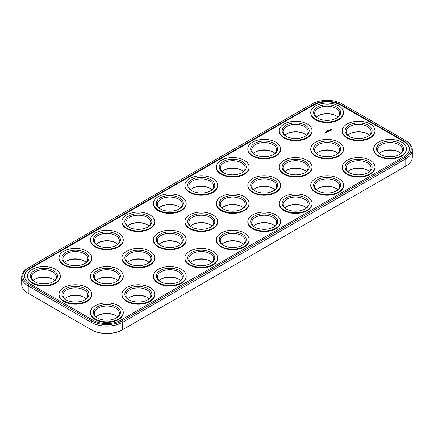 <?xml version="1.0" encoding="UTF-8"?>
<svg xmlns="http://www.w3.org/2000/svg" width="434" height="434" viewBox="0 0 434 434"><rect width="100%" height="100%" fill="white"/><g stroke="black" fill="none" stroke-linecap="round" stroke-linejoin="round"><path stroke-width="0.65" d="M312.149 103.9L28.97 267.393A21.179 12.228 0 0 0 28.97 284.682L91.9 321.014A21.179 12.228 0 0 0 121.851 321.014L405.031 157.526A21.179 12.228 0 0 0 405.031 140.231L342.101 103.9A21.179 12.228 0 0 0 312.149 103.9M28.97 267.393L28.215 267.827A22.248 12.846 0 0 0 21.7 276.908L21.7 284.248A22.248 12.846 0 0 0 28.215 293.33L91.145 329.661A22.248 12.846 0 0 0 122.61 329.661L405.785 166.173A22.248 12.846 0 0 0 412.3 157.092L412.3 149.752A22.248 12.846 0 0 0 405.785 140.67L405.031 140.231M21.7 276.908A22.248 12.846 0 0 0 28.215 285.995L91.145 322.326A22.248 12.846 0 0 0 122.61 322.326L405.785 158.833A22.248 12.846 0 0 0 412.3 149.752M405.031 166.607L405.785 166.173L405.031 166.607A21.179 12.228 0 0 0 405.047 166.596M91.9 321.014L91.145 322.326L91.145 329.661L91.9 330.1A21.179 12.228 0 0 0 121.851 330.1L122.61 329.661L121.851 330.1M223.559 206.72A13.525 7.812 180 0 1 229.233 204.913A13.525 7.812 180 0 1 241.906 206.72M255.024 188.551A13.525 7.812 180 0 1 260.693 186.75A13.525 7.812 180 0 1 273.366 188.551M223.559 170.388A13.525 7.812 180 0 1 229.233 168.582A13.525 7.812 180 0 1 241.906 170.388M192.094 188.551A13.525 7.812 180 0 1 197.768 186.75A13.525 7.812 180 0 1 210.441 188.551M255.024 224.883A13.525 7.812 180 0 1 260.693 223.081A13.525 7.812 180 0 1 273.366 224.883M286.489 206.72A13.525 7.812 180 0 1 292.158 204.913A13.525 7.812 180 0 1 304.831 206.72M286.489 134.057A13.525 7.812 180 0 1 292.158 132.251A13.525 7.812 180 0 1 304.831 134.057M317.954 115.889A13.525 7.812 180 0 1 323.623 114.088A13.525 7.812 180 0 1 336.296 115.889M286.489 170.388A13.525 7.812 180 0 1 292.158 168.582A13.525 7.812 180 0 1 304.831 170.388M317.954 152.22A13.525 7.812 180 0 1 323.623 150.419A13.525 7.812 180 0 1 336.296 152.22M349.413 134.057A13.525 7.812 180 0 1 355.088 132.251A13.525 7.812 180 0 1 367.761 134.057M380.878 152.22A13.525 7.812 180 0 1 386.553 150.419A13.525 7.812 180 0 1 399.226 152.22M160.634 206.72A13.525 7.812 180 0 1 166.303 204.913A13.525 7.812 180 0 1 178.976 206.72M255.024 152.22A13.525 7.812 180 0 1 260.693 150.419A13.525 7.812 180 0 1 273.366 152.22M349.413 170.388A13.525 7.812 180 0 1 355.088 168.582A13.525 7.812 180 0 1 367.761 170.388M317.954 188.551A13.525 7.812 180 0 1 323.623 186.75A13.525 7.812 180 0 1 336.296 188.551M192.094 224.883A13.525 7.812 180 0 1 197.768 223.081A13.525 7.812 180 0 1 210.441 224.883M223.559 243.051A13.525 7.812 180 0 1 229.233 241.244A13.525 7.812 180 0 1 241.906 243.051M129.169 261.214A13.525 7.812 180 0 1 134.838 259.413A13.525 7.812 180 0 1 147.511 261.214M160.634 243.051A13.525 7.812 180 0 1 166.303 241.244A13.525 7.812 180 0 1 178.976 243.051M34.774 279.382A13.525 7.812 180 0 1 40.449 277.576A13.525 7.812 180 0 1 53.122 279.382M66.239 261.214A13.525 7.812 180 0 1 71.914 259.413A13.525 7.812 180 0 1 84.587 261.214M97.704 243.051A13.525 7.812 180 0 1 103.373 241.244A13.525 7.812 180 0 1 116.046 243.051M129.169 224.883A13.525 7.812 180 0 1 134.838 223.081A13.525 7.812 180 0 1 147.511 224.883M97.704 279.382A13.525 7.812 180 0 1 103.373 277.576A13.525 7.812 180 0 1 116.046 279.382M66.239 297.545A13.525 7.812 180 0 1 71.914 295.744A13.525 7.812 180 0 1 84.587 297.545M192.094 261.214A13.525 7.812 180 0 1 197.768 259.413A13.525 7.812 180 0 1 210.441 261.214M160.634 279.382A13.525 7.812 180 0 1 166.303 277.576A13.525 7.812 180 0 1 178.976 279.382M129.169 297.545A13.525 7.812 180 0 1 134.838 295.744A13.525 7.812 180 0 1 147.511 297.545M97.704 315.713A13.525 7.812 180 0 1 103.373 313.907A13.525 7.812 180 0 1 116.046 315.713M403.772 140.958L340.842 104.627A19.4 11.203 0 0 0 313.408 104.627L30.228 268.12A19.4 11.203 0 0 0 24.548 276.04A19.4 11.203 0 0 0 30.228 283.961L93.158 320.287A19.4 11.203 0 0 0 120.592 320.287L403.772 156.799A19.4 11.203 0 0 0 409.452 148.878A19.4 11.203 0 0 0 403.772 140.958L403.772 141.538A19.4 11.203 0 0 1 409.446 149.171M222.018 207.919A12.461 7.194 180 0 1 223.922 206.503A12.461 7.194 180 0 1 229.505 204.636A12.461 7.194 180 0 1 241.543 206.503A12.461 7.194 180 0 1 243.447 207.919M253.478 189.75A12.461 7.194 180 0 1 255.387 188.334A12.461 7.194 180 0 1 260.97 186.474A12.461 7.194 180 0 1 273.008 188.334A12.461 7.194 180 0 1 274.912 189.75M222.018 171.587A12.461 7.194 180 0 1 223.922 170.171A12.461 7.194 180 0 1 229.505 168.305A12.461 7.194 180 0 1 241.543 170.171A12.461 7.194 180 0 1 243.447 171.587M190.553 189.75A12.461 7.194 180 0 1 192.457 188.334A12.461 7.194 180 0 1 198.045 186.474A12.461 7.194 180 0 1 210.078 188.334A12.461 7.194 180 0 1 211.982 189.75M253.478 226.081A12.461 7.194 180 0 1 255.387 224.666A12.461 7.194 180 0 1 260.97 222.805A12.461 7.194 180 0 1 273.008 224.666A12.461 7.194 180 0 1 274.912 226.081M284.943 207.919A12.461 7.194 180 0 1 286.852 206.503A12.461 7.194 180 0 1 292.435 204.636A12.461 7.194 180 0 1 304.467 206.503A12.461 7.194 180 0 1 306.377 207.919M284.943 135.256A12.461 7.194 180 0 1 286.852 133.84A12.461 7.194 180 0 1 292.435 131.974A12.461 7.194 180 0 1 304.467 133.84A12.461 7.194 180 0 1 306.377 135.256M316.408 117.088A12.461 7.194 180 0 1 318.312 115.672A12.461 7.194 180 0 1 323.9 113.811A12.461 7.194 180 0 1 335.932 115.672A12.461 7.194 180 0 1 337.842 117.088M284.943 171.587A12.461 7.194 180 0 1 286.852 170.171A12.461 7.194 180 0 1 292.435 168.305A12.461 7.194 180 0 1 304.467 170.171A12.461 7.194 180 0 1 306.377 171.587M316.408 153.419A12.461 7.194 180 0 1 318.312 152.003A12.461 7.194 180 0 1 323.9 150.142A12.461 7.194 180 0 1 335.932 152.003A12.461 7.194 180 0 1 337.842 153.419M347.873 135.256A12.461 7.194 180 0 1 349.777 133.84A12.461 7.194 180 0 1 355.365 131.974A12.461 7.194 180 0 1 367.397 133.84A12.461 7.194 180 0 1 369.301 135.256M379.338 153.419A12.461 7.194 180 0 1 381.242 152.003A12.461 7.194 180 0 1 386.83 150.142A12.461 7.194 180 0 1 398.862 152.003A12.461 7.194 180 0 1 400.766 153.419M159.088 207.919A12.461 7.194 180 0 1 160.992 206.503A12.461 7.194 180 0 1 166.58 204.636A12.461 7.194 180 0 1 178.613 206.503A12.461 7.194 180 0 1 180.522 207.919M253.478 153.419A12.461 7.194 180 0 1 255.387 152.003A12.461 7.194 180 0 1 260.97 150.142A12.461 7.194 180 0 1 273.008 152.003A12.461 7.194 180 0 1 274.912 153.419M347.873 171.587A12.461 7.194 180 0 1 349.777 170.171A12.461 7.194 180 0 1 355.365 168.305A12.461 7.194 180 0 1 367.397 170.171A12.461 7.194 180 0 1 369.301 171.587M316.408 189.75A12.461 7.194 180 0 1 318.312 188.334A12.461 7.194 180 0 1 323.9 186.474A12.461 7.194 180 0 1 335.932 188.334A12.461 7.194 180 0 1 337.842 189.75M190.553 226.081A12.461 7.194 180 0 1 192.457 224.666A12.461 7.194 180 0 1 198.045 222.805A12.461 7.194 180 0 1 210.078 224.666A12.461 7.194 180 0 1 211.982 226.081M222.018 244.25A12.461 7.194 180 0 1 223.922 242.834A12.461 7.194 180 0 1 229.505 240.968A12.461 7.194 180 0 1 241.543 242.834A12.461 7.194 180 0 1 243.447 244.25M127.623 262.413A12.461 7.194 180 0 1 129.533 260.997A12.461 7.194 180 0 1 135.115 259.136A12.461 7.194 180 0 1 147.148 260.997A12.461 7.194 180 0 1 149.057 262.413M159.088 244.25A12.461 7.194 180 0 1 160.992 242.834A12.461 7.194 180 0 1 166.58 240.968A12.461 7.194 180 0 1 178.613 242.834A12.461 7.194 180 0 1 180.522 244.25M33.234 280.581A12.461 7.194 180 0 1 35.138 279.165A12.461 7.194 180 0 1 40.725 277.299A12.461 7.194 180 0 1 52.758 279.165A12.461 7.194 180 0 1 54.662 280.581M64.699 262.413A12.461 7.194 180 0 1 66.603 260.997A12.461 7.194 180 0 1 72.185 259.136A12.461 7.194 180 0 1 84.223 260.997A12.461 7.194 180 0 1 86.127 262.413M96.158 244.25A12.461 7.194 180 0 1 98.068 242.834A12.461 7.194 180 0 1 103.65 240.968A12.461 7.194 180 0 1 115.688 242.834A12.461 7.194 180 0 1 117.592 244.25M127.623 226.081A12.461 7.194 180 0 1 129.533 224.666A12.461 7.194 180 0 1 135.115 222.805A12.461 7.194 180 0 1 147.148 224.666A12.461 7.194 180 0 1 149.057 226.081M96.158 280.581A12.461 7.194 180 0 1 98.068 279.165A12.461 7.194 180 0 1 103.65 277.299A12.461 7.194 180 0 1 115.688 279.165A12.461 7.194 180 0 1 117.592 280.581M64.699 298.744A12.461 7.194 180 0 1 66.603 297.328A12.461 7.194 180 0 1 72.185 295.467A12.461 7.194 180 0 1 84.223 297.328A12.461 7.194 180 0 1 86.127 298.744M190.553 262.413A12.461 7.194 180 0 1 192.457 260.997A12.461 7.194 180 0 1 198.045 259.136A12.461 7.194 180 0 1 210.078 260.997A12.461 7.194 180 0 1 211.982 262.413M159.088 280.581A12.461 7.194 180 0 1 160.992 279.165A12.461 7.194 180 0 1 166.58 277.299A12.461 7.194 180 0 1 178.613 279.165A12.461 7.194 180 0 1 180.522 280.581M127.623 298.744A12.461 7.194 180 0 1 129.533 297.328A12.461 7.194 180 0 1 135.115 295.467A12.461 7.194 180 0 1 147.148 297.328A12.461 7.194 180 0 1 149.057 298.744M96.158 316.912A12.461 7.194 180 0 1 98.068 315.496A12.461 7.194 180 0 1 103.65 313.63A12.461 7.194 180 0 1 115.688 315.496A12.461 7.194 180 0 1 117.592 316.912M340.842 104.627L340.842 105.207L403.772 141.538M340.842 105.207A19.4 11.203 0 0 0 313.408 105.207L30.228 268.7A19.4 11.203 0 0 0 24.554 276.328M223.559 209.117A12.461 7.194 180 0 1 220.271 204.246A12.461 7.194 180 0 1 229.505 197.302A12.461 7.194 180 0 1 245.194 204.246A12.461 7.194 180 0 1 241.906 209.117M255.024 190.949A12.461 7.194 180 0 1 251.736 186.083A12.461 7.194 180 0 1 260.97 179.133A12.461 7.194 180 0 1 276.653 186.083A12.461 7.194 180 0 1 273.366 190.949M223.559 172.786A12.461 7.194 180 0 1 220.271 167.915A12.461 7.194 180 0 1 229.505 160.971A12.461 7.194 180 0 1 245.194 167.915A12.461 7.194 180 0 1 241.906 172.786M192.094 190.949A12.461 7.194 180 0 1 188.806 186.083A12.461 7.194 180 0 1 198.045 179.133A12.461 7.194 180 0 1 213.729 186.083A12.461 7.194 180 0 1 210.441 190.949M255.024 227.28A12.461 7.194 180 0 1 251.736 222.414A12.461 7.194 180 0 1 260.97 215.465A12.461 7.194 180 0 1 276.653 222.414A12.461 7.194 180 0 1 273.366 227.28M286.489 209.117A12.461 7.194 180 0 1 283.201 204.246A12.461 7.194 180 0 1 292.435 197.302A12.461 7.194 180 0 1 308.118 204.246A12.461 7.194 180 0 1 304.831 209.117M286.489 136.455A12.461 7.194 180 0 1 283.201 131.583A12.461 7.194 180 0 1 292.435 124.639A12.461 7.194 180 0 1 308.118 131.583A12.461 7.194 180 0 1 304.831 136.455M317.954 118.287A12.461 7.194 180 0 1 314.666 113.42A12.461 7.194 180 0 1 323.9 106.471A12.461 7.194 180 0 1 339.583 113.42A12.461 7.194 180 0 1 336.296 118.287M286.489 172.786A12.461 7.194 180 0 1 283.201 167.915A12.461 7.194 180 0 1 292.435 160.971A12.461 7.194 180 0 1 308.118 167.915A12.461 7.194 180 0 1 304.831 172.786M317.954 154.618A12.461 7.194 180 0 1 314.666 149.752A12.461 7.194 180 0 1 323.9 142.802A12.461 7.194 180 0 1 339.583 149.752A12.461 7.194 180 0 1 336.296 154.618M349.413 136.455A12.461 7.194 180 0 1 346.131 131.583A12.461 7.194 180 0 1 355.365 124.639A12.461 7.194 180 0 1 371.048 131.583A12.461 7.194 180 0 1 367.761 136.455M380.878 154.618A12.461 7.194 180 0 1 377.591 149.752A12.461 7.194 180 0 1 386.83 142.802A12.461 7.194 180 0 1 402.513 149.752A12.461 7.194 180 0 1 399.226 154.618M160.634 209.117A12.461 7.194 180 0 1 157.347 204.246A12.461 7.194 180 0 1 166.58 197.302A12.461 7.194 180 0 1 182.264 204.246A12.461 7.194 180 0 1 178.976 209.117M255.024 154.618A12.461 7.194 180 0 1 251.736 149.752A12.461 7.194 180 0 1 260.97 142.802A12.461 7.194 180 0 1 276.653 149.752A12.461 7.194 180 0 1 273.366 154.618M349.413 172.786A12.461 7.194 180 0 1 346.131 167.915A12.461 7.194 180 0 1 355.365 160.971A12.461 7.194 180 0 1 371.048 167.915A12.461 7.194 180 0 1 367.761 172.786M317.954 190.949A12.461 7.194 180 0 1 314.666 186.083A12.461 7.194 180 0 1 323.9 179.133A12.461 7.194 180 0 1 339.583 186.083A12.461 7.194 180 0 1 336.296 190.949M192.094 227.28A12.461 7.194 180 0 1 188.806 222.414A12.461 7.194 180 0 1 198.045 215.465A12.461 7.194 180 0 1 213.729 222.414A12.461 7.194 180 0 1 210.441 227.28M223.559 245.449A12.461 7.194 180 0 1 220.271 240.577A12.461 7.194 180 0 1 229.505 233.633A12.461 7.194 180 0 1 245.194 240.577A12.461 7.194 180 0 1 241.906 245.449M129.169 263.612A12.461 7.194 180 0 1 125.882 258.745A12.461 7.194 180 0 1 135.115 251.796A12.461 7.194 180 0 1 150.799 258.745A12.461 7.194 180 0 1 147.511 263.612M160.634 245.449A12.461 7.194 180 0 1 157.347 240.577A12.461 7.194 180 0 1 166.58 233.633A12.461 7.194 180 0 1 182.264 240.577A12.461 7.194 180 0 1 178.976 245.449M34.774 281.78A12.461 7.194 180 0 1 31.487 276.908A12.461 7.194 180 0 1 40.725 269.964A12.461 7.194 180 0 1 56.409 276.908A12.461 7.194 180 0 1 53.122 281.78M66.239 263.612A12.461 7.194 180 0 1 62.952 258.745A12.461 7.194 180 0 1 72.185 251.796A12.461 7.194 180 0 1 87.869 258.745A12.461 7.194 180 0 1 84.587 263.612M97.704 245.449A12.461 7.194 180 0 1 94.417 240.577A12.461 7.194 180 0 1 103.65 233.633A12.461 7.194 180 0 1 119.334 240.577A12.461 7.194 180 0 1 116.046 245.449M129.169 227.28A12.461 7.194 180 0 1 125.882 222.414A12.461 7.194 180 0 1 135.115 215.465A12.461 7.194 180 0 1 150.799 222.414A12.461 7.194 180 0 1 147.511 227.28M97.704 281.78A12.461 7.194 180 0 1 94.417 276.908A12.461 7.194 180 0 1 103.65 269.964A12.461 7.194 180 0 1 119.334 276.908A12.461 7.194 180 0 1 116.046 281.78M66.239 299.943A12.461 7.194 180 0 1 62.952 295.077A12.461 7.194 180 0 1 72.185 288.127A12.461 7.194 180 0 1 87.869 295.077A12.461 7.194 180 0 1 84.587 299.943M192.094 263.612A12.461 7.194 180 0 1 188.806 258.745A12.461 7.194 180 0 1 198.045 251.796A12.461 7.194 180 0 1 213.729 258.745A12.461 7.194 180 0 1 210.441 263.612M160.634 281.78A12.461 7.194 180 0 1 157.347 276.908A12.461 7.194 180 0 1 166.58 269.964A12.461 7.194 180 0 1 182.264 276.908A12.461 7.194 180 0 1 178.976 281.78M129.169 299.943A12.461 7.194 180 0 1 125.882 295.077A12.461 7.194 180 0 1 135.115 288.127A12.461 7.194 180 0 1 150.799 295.077A12.461 7.194 180 0 1 147.511 299.943M97.704 318.111A12.461 7.194 180 0 1 94.417 313.239A12.461 7.194 180 0 1 103.65 306.296A12.461 7.194 180 0 1 119.334 313.239A12.461 7.194 180 0 1 116.046 318.111M343.5 112.547L343.5 113.128A16.373 9.456 180 0 1 327.122 122.583A16.373 9.456 180 0 1 310.749 113.128L310.749 112.547A16.373 9.456 180 0 1 322.885 103.417A16.373 9.456 180 0 1 343.5 112.547A16.373 9.456 180 0 1 327.122 122.003A16.373 9.456 180 0 1 310.749 112.547M312.035 130.715L312.035 131.296A16.373 9.456 180 0 1 295.662 140.746A16.373 9.456 180 0 1 279.284 131.296L279.284 130.715A16.373 9.456 180 0 1 291.42 121.58A16.373 9.456 180 0 1 312.035 130.715A16.373 9.456 180 0 1 295.662 140.166A16.373 9.456 180 0 1 279.284 130.715M280.57 148.878L280.57 149.459A16.373 9.456 180 0 1 264.197 158.915A16.373 9.456 180 0 1 247.819 149.459L247.819 148.878A16.373 9.456 180 0 1 259.955 139.748A16.373 9.456 180 0 1 280.57 148.878A16.373 9.456 180 0 1 264.197 158.334A16.373 9.456 180 0 1 247.819 148.878M249.105 167.047L249.105 167.627A16.373 9.456 180 0 1 232.732 177.077A16.373 9.456 180 0 1 216.36 167.627L216.36 167.047A16.373 9.456 180 0 1 228.496 157.911A16.373 9.456 180 0 1 249.105 167.047A16.373 9.456 180 0 1 232.732 176.497A16.373 9.456 180 0 1 216.36 167.047M217.64 185.209L217.64 185.79A16.373 9.456 180 0 1 201.267 195.246A16.373 9.456 180 0 1 184.895 185.79L184.895 185.209A16.373 9.456 180 0 1 197.031 176.079A16.373 9.456 180 0 1 217.64 185.209A16.373 9.456 180 0 1 201.267 194.665A16.373 9.456 180 0 1 184.895 185.209M328.299 130.097L328.739 130.124L328.299 130.097M328.153 130.33L328.484 130.292L328.169 130.108L328.142 130.444M327.719 130.374L328.223 130.444L327.719 130.433M327.122 130.715L327.437 130.9L327.122 130.764M327.366 130.786L327.703 130.748L327.382 130.563L327.355 130.9M327.084 131.057L326.802 130.9L327.084 131.101M326.335 131.209L326.753 131.252L326.379 131.258M331.603 129.69L331.261 130.157L330.095 129.902L330.54 129.229L331.522 129.332L331.63 129.799M329.444 130.412L330.231 130.368L329.417 130.488L329.683 130.091L329.444 130.482M328.869 130.509L329.71 130.732L329.178 131.041L328.869 130.601M328.462 130.743L329.075 131.101L328.614 131.366L328.961 131.122L328.001 131.008L328.462 130.835M327.779 131.404L328.478 131.442L327.865 131.09L328.261 131.41L327.665 131.334L327.789 131.681L327.241 131.404L327.854 131.806L327.779 131.404L327.892 131.806M327.697 131.893L327.236 132.158L327.583 131.92L327.008 131.941L327.003 131.54L327.697 131.941M326.504 131.876L327.117 132.229L326.504 131.963M326.873 132.37L326.417 132.636L326.759 132.392L326.184 132.413L326.455 132.213L325.798 132.278L326.26 132.012L326.873 132.413M325.527 132.837L325.147 132.614L325.527 132.837M325.077 132.695L325.386 132.875L325.077 132.788M324.854 132.961L324.822 133.243L324.328 133.005L324.854 133.048M186.181 203.378L186.181 203.958A16.373 9.456 180 0 1 169.802 213.409A16.373 9.456 180 0 1 153.43 203.958L153.43 203.378A16.373 9.456 180 0 1 165.566 194.242A16.373 9.456 180 0 1 186.181 203.378A16.373 9.456 180 0 1 169.802 212.828A16.373 9.456 180 0 1 153.43 203.378M154.716 221.541L154.716 222.121A16.373 9.456 180 0 1 138.338 231.577A16.373 9.456 180 0 1 121.965 222.121L121.965 221.541A16.373 9.456 180 0 1 134.101 212.41A16.373 9.456 180 0 1 154.716 221.541A16.373 9.456 180 0 1 138.338 230.996A16.373 9.456 180 0 1 121.965 221.541M123.251 239.709L123.251 240.29A16.373 9.456 180 0 1 106.878 249.74A16.373 9.456 180 0 1 90.5 240.29L90.5 239.709A16.373 9.456 180 0 1 102.636 230.573A16.373 9.456 180 0 1 123.251 239.709A16.373 9.456 180 0 1 106.878 249.159A16.373 9.456 180 0 1 90.5 239.709M91.786 257.872L91.786 258.452A16.373 9.456 180 0 1 75.413 267.908A16.373 9.456 180 0 1 59.035 258.452L59.035 257.872A16.373 9.456 180 0 1 71.176 248.742A16.373 9.456 180 0 1 91.786 257.872A16.373 9.456 180 0 1 75.413 267.328A16.373 9.456 180 0 1 59.035 257.872M60.321 276.04L60.321 276.621A16.373 9.456 180 0 1 43.948 286.071A16.373 9.456 180 0 1 27.575 276.621L27.575 276.04A16.373 9.456 180 0 1 39.711 266.905A16.373 9.456 180 0 1 60.321 276.04A16.373 9.456 180 0 1 43.948 285.491A16.373 9.456 180 0 1 27.575 276.04M186.181 239.709L186.181 240.29A16.373 9.456 180 0 1 169.802 249.74A16.373 9.456 180 0 1 153.43 240.29L153.43 239.709A16.373 9.456 180 0 1 165.566 230.573A16.373 9.456 180 0 1 186.181 239.709A16.373 9.456 180 0 1 169.802 249.159A16.373 9.456 180 0 1 153.43 239.709M154.716 257.872L154.716 258.452A16.373 9.456 180 0 1 138.338 267.908A16.373 9.456 180 0 1 121.965 258.452L121.965 257.872A16.373 9.456 180 0 1 134.101 248.742A16.373 9.456 180 0 1 154.716 257.872A16.373 9.456 180 0 1 138.338 267.328A16.373 9.456 180 0 1 121.965 257.872M123.251 276.04L123.251 276.621A16.373 9.456 180 0 1 106.878 286.071A16.373 9.456 180 0 1 90.5 276.621L90.5 276.04A16.373 9.456 180 0 1 102.636 266.905A16.373 9.456 180 0 1 123.251 276.04A16.373 9.456 180 0 1 106.878 285.491A16.373 9.456 180 0 1 90.5 276.04M91.786 294.203L91.786 294.784A16.373 9.456 180 0 1 75.413 304.239A16.373 9.456 180 0 1 59.035 294.784L59.035 294.203A16.373 9.456 180 0 1 71.176 285.073A16.373 9.456 180 0 1 91.786 294.203A16.373 9.456 180 0 1 75.413 303.659A16.373 9.456 180 0 1 59.035 294.203M374.965 130.715L374.965 131.296A16.373 9.456 180 0 1 358.587 140.746A16.373 9.456 180 0 1 342.214 131.296L342.214 130.715A16.373 9.456 180 0 1 354.35 121.58A16.373 9.456 180 0 1 374.965 130.715A16.373 9.456 180 0 1 358.587 140.166A16.373 9.456 180 0 1 342.214 130.715M343.5 148.878L343.5 149.459A16.373 9.456 180 0 1 327.122 158.915A16.373 9.456 180 0 1 310.749 149.459L310.749 148.878A16.373 9.456 180 0 1 322.885 139.748A16.373 9.456 180 0 1 343.5 148.878A16.373 9.456 180 0 1 327.122 158.334A16.373 9.456 180 0 1 310.749 148.878M312.035 167.047L312.035 167.627A16.373 9.456 180 0 1 295.662 177.077A16.373 9.456 180 0 1 279.284 167.627L279.284 167.047A16.373 9.456 180 0 1 291.42 157.911A16.373 9.456 180 0 1 312.035 167.047A16.373 9.456 180 0 1 295.662 176.497A16.373 9.456 180 0 1 279.284 167.047M280.57 185.209L280.57 185.79A16.373 9.456 180 0 1 264.197 195.246A16.373 9.456 180 0 1 247.819 185.79L247.819 185.209A16.373 9.456 180 0 1 259.955 176.079A16.373 9.456 180 0 1 280.57 185.209A16.373 9.456 180 0 1 264.197 194.665A16.373 9.456 180 0 1 247.819 185.209M249.105 203.378L249.105 203.958A16.373 9.456 180 0 1 232.732 213.409A16.373 9.456 180 0 1 216.36 203.958L216.36 203.378A16.373 9.456 180 0 1 228.496 194.242A16.373 9.456 180 0 1 249.105 203.378A16.373 9.456 180 0 1 232.732 212.828A16.373 9.456 180 0 1 216.36 203.378M406.425 148.878L406.425 149.459A16.373 9.456 180 0 1 390.052 158.915A16.373 9.456 180 0 1 373.679 149.459L373.679 148.878A16.373 9.456 180 0 1 385.815 139.748A16.373 9.456 180 0 1 406.425 148.878A16.373 9.456 180 0 1 390.052 158.334A16.373 9.456 180 0 1 373.679 148.878M374.965 167.047L374.965 167.627A16.373 9.456 180 0 1 358.587 177.077A16.373 9.456 180 0 1 342.214 167.627L342.214 167.047A16.373 9.456 180 0 1 354.35 157.911A16.373 9.456 180 0 1 374.965 167.047A16.373 9.456 180 0 1 358.587 176.497A16.373 9.456 180 0 1 342.214 167.047M343.5 185.209L343.5 185.79A16.373 9.456 180 0 1 327.122 195.246A16.373 9.456 180 0 1 310.749 185.79L310.749 185.209A16.373 9.456 180 0 1 322.885 176.079A16.373 9.456 180 0 1 343.5 185.209A16.373 9.456 180 0 1 327.122 194.665A16.373 9.456 180 0 1 310.749 185.209M312.035 203.378L312.035 203.958A16.373 9.456 180 0 1 295.662 213.409A16.373 9.456 180 0 1 279.284 203.958L279.284 203.378A16.373 9.456 180 0 1 291.42 194.242A16.373 9.456 180 0 1 312.035 203.378A16.373 9.456 180 0 1 295.662 212.828A16.373 9.456 180 0 1 279.284 203.378M280.57 221.541L280.57 222.121A16.373 9.456 180 0 1 264.197 231.577A16.373 9.456 180 0 1 247.819 222.121L247.819 221.541A16.373 9.456 180 0 1 259.955 212.41A16.373 9.456 180 0 1 280.57 221.541A16.373 9.456 180 0 1 264.197 230.996A16.373 9.456 180 0 1 247.819 221.541M217.64 221.541L217.64 222.121A16.373 9.456 180 0 1 201.267 231.577A16.373 9.456 180 0 1 184.895 222.121L184.895 221.541A16.373 9.456 180 0 1 197.031 212.41A16.373 9.456 180 0 1 217.64 221.541A16.373 9.456 180 0 1 201.267 230.996A16.373 9.456 180 0 1 184.895 221.541M249.105 239.709L249.105 240.29A16.373 9.456 180 0 1 232.732 249.74A16.373 9.456 180 0 1 216.36 240.29L216.36 239.709A16.373 9.456 180 0 1 228.496 230.573A16.373 9.456 180 0 1 249.105 239.709A16.373 9.456 180 0 1 232.732 249.159A16.373 9.456 180 0 1 216.36 239.709M217.64 257.872L217.64 258.452A16.373 9.456 180 0 1 201.267 267.908A16.373 9.456 180 0 1 184.895 258.452L184.895 257.872A16.373 9.456 180 0 1 197.031 248.742A16.373 9.456 180 0 1 217.64 257.872A16.373 9.456 180 0 1 201.267 267.328A16.373 9.456 180 0 1 184.895 257.872M186.181 276.04L186.181 276.621A16.373 9.456 180 0 1 169.802 286.071A16.373 9.456 180 0 1 153.43 276.621L153.43 276.04A16.373 9.456 180 0 1 165.566 266.905A16.373 9.456 180 0 1 186.181 276.04A16.373 9.456 180 0 1 169.802 285.491A16.373 9.456 180 0 1 153.43 276.04M154.716 294.203L154.716 294.784A16.373 9.456 180 0 1 138.338 304.239A16.373 9.456 180 0 1 121.965 294.784L121.965 294.203A16.373 9.456 180 0 1 134.101 285.073A16.373 9.456 180 0 1 154.716 294.203A16.373 9.456 180 0 1 138.338 303.659A16.373 9.456 180 0 1 121.965 294.203M123.251 312.371L123.251 312.952A16.373 9.456 180 0 1 106.878 322.402A16.373 9.456 180 0 1 90.5 312.952L90.5 312.371A16.373 9.456 180 0 1 102.636 303.236A16.373 9.456 180 0 1 123.251 312.371A16.373 9.456 180 0 1 106.878 321.822A16.373 9.456 180 0 1 90.5 312.371M229.233 195.832A13.525 7.812 180 0 1 244.445 199.472A13.525 7.812 180 0 1 242.297 208.9A13.525 7.812 180 0 1 223.168 208.9A13.525 7.812 180 0 1 229.233 195.832M260.693 177.669A13.525 7.812 180 0 1 275.91 181.303A13.525 7.812 180 0 1 273.762 190.732A13.525 7.812 180 0 1 254.633 190.732A13.525 7.812 180 0 1 260.693 177.669M229.233 159.5A13.525 7.812 180 0 1 244.445 163.141A13.525 7.812 180 0 1 242.297 172.569A13.525 7.812 180 0 1 223.168 172.569A13.525 7.812 180 0 1 229.233 159.5M197.768 177.669A13.525 7.812 180 0 1 212.98 181.303A13.525 7.812 180 0 1 210.832 190.732A13.525 7.812 180 0 1 191.703 190.732A13.525 7.812 180 0 1 197.768 177.669M260.693 214A13.525 7.812 180 0 1 275.91 217.635A13.525 7.812 180 0 1 273.762 227.063A13.525 7.812 180 0 1 254.633 227.063A13.525 7.812 180 0 1 260.693 214M292.158 195.832A13.525 7.812 180 0 1 307.375 199.472A13.525 7.812 180 0 1 305.227 208.9A13.525 7.812 180 0 1 286.093 208.9A13.525 7.812 180 0 1 292.158 195.832M292.158 123.169A13.525 7.812 180 0 1 307.375 126.809A13.525 7.812 180 0 1 305.227 136.238A13.525 7.812 180 0 1 286.093 136.238A13.525 7.812 180 0 1 292.158 123.169M323.623 105.006A13.525 7.812 180 0 1 338.84 108.641A13.525 7.812 180 0 1 336.686 118.07A13.525 7.812 180 0 1 317.558 118.07A13.525 7.812 180 0 1 323.623 105.006M292.158 159.5A13.525 7.812 180 0 1 307.375 163.141A13.525 7.812 180 0 1 305.227 172.569A13.525 7.812 180 0 1 286.093 172.569A13.525 7.812 180 0 1 292.158 159.5M323.623 141.338A13.525 7.812 180 0 1 338.84 144.972A13.525 7.812 180 0 1 336.686 154.401A13.525 7.812 180 0 1 317.558 154.401A13.525 7.812 180 0 1 323.623 141.338M355.088 123.169A13.525 7.812 180 0 1 370.305 126.809A13.525 7.812 180 0 1 368.151 136.238A13.525 7.812 180 0 1 349.023 136.238A13.525 7.812 180 0 1 355.088 123.169M386.553 141.338A13.525 7.812 180 0 1 401.765 144.972A13.525 7.812 180 0 1 399.616 154.401A13.525 7.812 180 0 1 380.488 154.401A13.525 7.812 180 0 1 386.553 141.338M166.303 195.832A13.525 7.812 180 0 1 181.52 199.472A13.525 7.812 180 0 1 179.367 208.9A13.525 7.812 180 0 1 160.238 208.9A13.525 7.812 180 0 1 166.303 195.832M260.693 141.338A13.525 7.812 180 0 1 275.91 144.972A13.525 7.812 180 0 1 273.762 154.401A13.525 7.812 180 0 1 254.633 154.401A13.525 7.812 180 0 1 260.693 141.338M355.088 159.5A13.525 7.812 180 0 1 370.305 163.141A13.525 7.812 180 0 1 368.151 172.569A13.525 7.812 180 0 1 349.023 172.569A13.525 7.812 180 0 1 355.088 159.5M323.623 177.669A13.525 7.812 180 0 1 338.84 181.303A13.525 7.812 180 0 1 336.686 190.732A13.525 7.812 180 0 1 317.558 190.732A13.525 7.812 180 0 1 323.623 177.669M197.768 214A13.525 7.812 180 0 1 212.98 217.635A13.525 7.812 180 0 1 210.832 227.063A13.525 7.812 180 0 1 191.703 227.063A13.525 7.812 180 0 1 197.768 214M229.233 232.163A13.525 7.812 180 0 1 244.445 235.803A13.525 7.812 180 0 1 242.297 245.232A13.525 7.812 180 0 1 223.168 245.232A13.525 7.812 180 0 1 229.233 232.163M134.838 250.331A13.525 7.812 180 0 1 150.055 253.966A13.525 7.812 180 0 1 147.907 263.395A13.525 7.812 180 0 1 128.773 263.395A13.525 7.812 180 0 1 134.838 250.331M166.303 232.163A13.525 7.812 180 0 1 181.52 235.803A13.525 7.812 180 0 1 179.367 245.232A13.525 7.812 180 0 1 160.238 245.232A13.525 7.812 180 0 1 166.303 232.163M40.449 268.494A13.525 7.812 180 0 1 55.66 272.134A13.525 7.812 180 0 1 53.512 281.558A13.525 7.812 180 0 1 34.384 281.558A13.525 7.812 180 0 1 40.449 268.494M71.914 250.331A13.525 7.812 180 0 1 87.125 253.966A13.525 7.812 180 0 1 84.977 263.395A13.525 7.812 180 0 1 65.849 263.395A13.525 7.812 180 0 1 71.914 250.331M103.373 232.163A13.525 7.812 180 0 1 118.59 235.803A13.525 7.812 180 0 1 116.442 245.232A13.525 7.812 180 0 1 97.314 245.232A13.525 7.812 180 0 1 103.373 232.163M134.838 214A13.525 7.812 180 0 1 150.055 217.635A13.525 7.812 180 0 1 147.907 227.063A13.525 7.812 180 0 1 128.773 227.063A13.525 7.812 180 0 1 134.838 214M103.373 268.494A13.525 7.812 180 0 1 118.59 272.134A13.525 7.812 180 0 1 116.442 281.558A13.525 7.812 180 0 1 97.314 281.558A13.525 7.812 180 0 1 103.373 268.494M71.914 286.662A13.525 7.812 180 0 1 87.125 290.297A13.525 7.812 180 0 1 84.977 299.726A13.525 7.812 180 0 1 65.849 299.726A13.525 7.812 180 0 1 71.914 286.662M197.768 250.331A13.525 7.812 180 0 1 212.98 253.966A13.525 7.812 180 0 1 210.832 263.395A13.525 7.812 180 0 1 191.703 263.395A13.525 7.812 180 0 1 197.768 250.331M166.303 268.494A13.525 7.812 180 0 1 181.52 272.134A13.525 7.812 180 0 1 179.367 281.558A13.525 7.812 180 0 1 160.238 281.558A13.525 7.812 180 0 1 166.303 268.494M134.838 286.662A13.525 7.812 180 0 1 150.055 290.297A13.525 7.812 180 0 1 147.907 299.726A13.525 7.812 180 0 1 128.773 299.726A13.525 7.812 180 0 1 134.838 286.662M103.373 304.825A13.525 7.812 180 0 1 118.59 308.466A13.525 7.812 180 0 1 116.442 317.889A13.525 7.812 180 0 1 97.314 317.889A13.525 7.812 180 0 1 103.373 304.825M330.898 129.44L330.496 129.934L331.337 129.837L330.713 129.272M331.207 130.016L331.337 129.69M325.641 132.771L325.261 132.636L325.641 132.685M28.215 293.33L28.215 285.995L28.97 284.682M405.785 166.173L405.785 158.833L405.031 157.526M122.61 329.661L122.61 322.326L121.851 321.014M313.408 104.627L313.408 105.207M30.228 268.12L30.228 268.7"/></g></svg>
